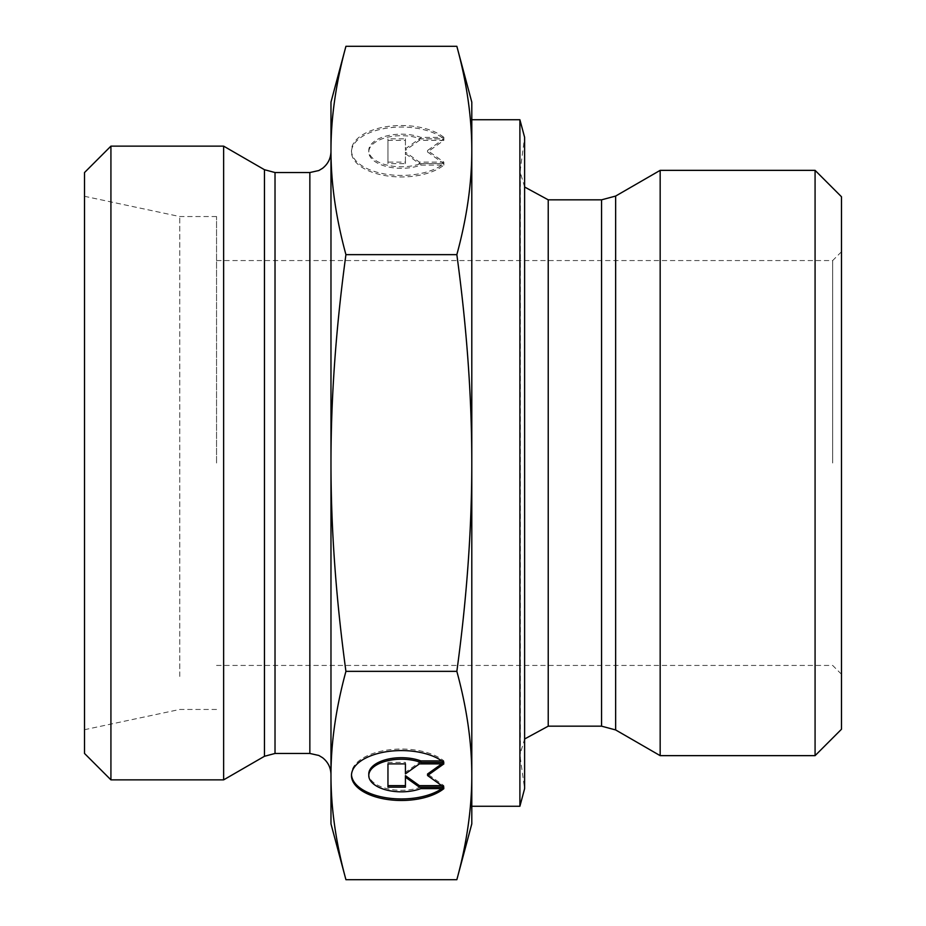 <?xml version="1.0" encoding="UTF-8"?>
<svg xmlns="http://www.w3.org/2000/svg" width="926" height="926" viewBox="0 0 926 926"><rect width="100%" height="100%" fill="white"/><g stroke="black" fill="none" stroke-linecap="round" stroke-linejoin="round"><path stroke-width="0.69" stroke-dasharray="4.63 3.47" d="M443.867 137.372A49.911 24.956 180 0 0 387.762 126.468A49.911 24.956 180 0 0 351.475 150.475A49.911 24.956 180 0 0 387.762 174.482A49.911 24.956 180 0 0 443.867 163.578L420.798 163.578A32.618 16.309 -0 0 1 386.721 165.036A32.618 16.309 -0 0 1 368.78 150.475A32.618 16.309 -0 0 1 386.721 135.914A32.618 16.309 -0 0 1 420.798 137.372L443.867 137.372L443.867 138.9L420.798 138.9A32.618 16.309 180 0 0 386.721 137.442A32.618 16.309 180 0 0 368.78 152.003A32.618 16.309 180 0 0 386.721 166.564A32.618 16.309 180 0 0 420.798 165.106L443.867 165.106A49.911 24.956 0 0 1 387.762 176.009A49.911 24.956 0 0 1 351.475 152.003A49.911 24.956 0 0 1 387.762 127.996A49.911 24.956 0 0 1 443.867 138.9M443.867 163.578L443.867 165.106M420.798 137.372L420.798 138.9M420.798 163.578L420.798 165.106M387.959 140.347L405.426 140.347L405.426 150.336L419.409 140.347L443.867 140.347L427.557 152.003L443.867 163.647L419.409 163.647L405.426 153.67L405.426 163.647L387.959 163.647L387.959 138.831L387.959 162.119L405.426 162.119L405.426 152.142L419.409 162.119L443.867 162.119L427.557 150.475L443.867 138.831L419.409 138.831L405.426 148.808L405.426 138.831L387.959 138.831M405.426 138.831L405.426 140.347M405.426 148.808L405.426 150.336M419.409 138.831L419.409 140.347M443.867 138.831L443.867 140.347M427.557 150.475L427.557 152.003M443.867 162.119L443.867 163.647M419.409 162.119L419.409 163.647M405.426 152.142L405.426 153.67M405.426 162.119L405.426 163.647M387.959 162.119L387.959 163.647M443.867 788.628L443.867 787.1L420.798 787.1A32.618 16.309 0 0 1 386.721 788.558A32.618 16.309 0 0 1 368.78 773.997M443.867 762.422L443.867 760.894A49.911 24.956 180 0 0 387.762 749.991A49.911 24.956 180 0 0 351.475 773.997A49.911 24.956 180 0 0 351.498 774.761M441.829 788.628A49.911 24.956 180 0 0 443.867 787.1M420.798 788.628L420.798 787.1M441.829 760.894L443.867 760.894M387.959 787.169L387.959 785.653M405.426 787.169L405.426 775.664M441.725 785.653L443.867 785.653L427.557 773.997M443.867 787.169L443.867 785.653M441.725 763.881L443.867 762.353L419.409 762.353L405.426 772.33L405.426 773.858M443.867 763.881L443.867 762.353M419.409 763.881L419.409 762.353M405.426 762.353L405.426 763.881L405.426 762.353L387.959 762.353L387.959 763.881L387.959 762.353M456.842 46.3C466.831 82.912 471.809 117.637 471.797 150.475L471.797 102.126M456.842 254.65C466.831 327.885 471.809 397.335 471.797 463L471.797 150.475C471.809 183.313 466.831 218.038 456.842 254.65L345.93 254.65C335.953 218.038 330.964 183.313 330.976 150.475L330.976 463C330.964 397.335 335.953 327.885 345.93 254.65M471.797 150.475L471.797 463C471.809 528.665 466.831 598.115 456.842 671.35C466.831 707.962 471.809 742.687 471.797 775.525L471.797 119.732M471.797 823.874L471.797 775.525C471.809 808.363 466.831 843.088 456.842 879.7M345.93 879.7C335.953 843.088 330.964 808.363 330.976 775.525C330.964 742.687 335.953 707.962 345.93 671.35L456.842 671.35M345.93 671.35C335.953 598.115 330.964 528.665 330.976 463L330.976 823.874M330.976 102.126L330.976 150.475C330.964 117.637 335.953 82.912 345.93 46.3M660.169 755.651L660.169 170.349M524.614 187.006L520.065 171.657L524.614 137.337L524.614 788.663L520.343 758.255L520.343 167.745L520.065 754.343L520.065 171.657L520.065 754.343L524.614 738.994M832.671 463L832.671 260.565L832.671 463M841.479 463L841.479 674.244L841.479 463M841.479 196.752L841.479 729.248M216.545 463L216.545 216.545L216.545 463M815.077 755.651L815.077 170.349M519.891 119.732L519.891 806.268M223.629 146.134L223.629 779.866M330.976 463L330.976 774.587L330.976 463M110.923 146.134L110.923 779.866M84.521 753.463L84.521 172.537M84.521 693.968L84.521 196.3L84.521 693.968M179.76 676.431L179.76 216.545L179.76 676.431M601.564 726.169L601.564 199.831M615.651 196.057L615.651 729.943M548.227 199.831L548.227 726.169M264.454 756.287L264.454 169.713M275.022 172.537L275.022 753.463M309.851 753.463L309.851 172.537M351.475 150.475L351.475 152.003M368.78 150.475L368.78 152.003M351.475 775.525L351.475 773.997M216.545 665.435L832.671 665.435L841.479 674.244M216.545 260.565L832.671 260.565L841.479 251.756M216.545 216.545L179.76 216.545L84.521 196.3M216.545 709.455L179.76 709.455L84.521 729.7"/><path stroke-width="1.39" d="M443.867 788.628A49.911 24.956 0 0 1 387.762 799.532A49.911 24.956 0 0 1 351.475 775.525A49.911 24.956 0 0 1 387.762 751.518A49.911 24.956 0 0 1 443.867 762.422L420.798 762.422A32.618 16.309 180 0 0 386.721 760.964A32.618 16.309 180 0 0 368.78 775.525A32.618 16.309 180 0 0 386.721 790.086A32.618 16.309 180 0 0 420.798 788.628L443.867 788.628M351.498 774.761A49.911 24.956 180 0 0 386.744 797.853A49.911 24.956 180 0 0 441.829 788.628M368.78 775.525L368.78 773.997A32.618 16.309 0 0 1 386.721 759.436A32.618 16.309 0 0 1 420.798 760.894L441.829 760.894M420.798 762.422L420.798 760.894M405.426 772.33L405.426 763.881L405.426 773.858L419.409 763.881L443.867 763.881L427.557 775.525L443.867 787.169L419.409 787.169L405.426 777.192L405.426 787.169L387.959 787.169L387.959 763.881L387.959 785.653L405.426 785.653M405.426 777.192L405.426 775.664L419.409 785.653L441.725 785.653M419.409 787.169L419.409 785.653M427.557 775.525L427.557 773.997L441.725 763.881M387.959 763.881L405.426 763.881M456.842 254.65C466.831 218.038 471.809 183.313 471.797 150.475L471.797 463C471.809 397.335 466.831 327.885 456.842 254.65L345.93 254.65C335.953 327.885 330.964 397.335 330.976 463L330.976 102.126L345.93 46.3C335.953 82.912 330.964 117.637 330.976 150.475C330.964 183.313 335.953 218.038 345.93 254.65M456.842 46.3L471.797 102.126L471.797 150.475C471.809 117.637 466.831 82.912 456.842 46.3L345.93 46.3M471.797 775.525L471.797 823.874L456.842 879.7C466.831 843.088 471.809 808.363 471.797 775.525C471.809 742.687 466.831 707.962 456.842 671.35C466.831 598.115 471.809 528.665 471.797 463L471.797 775.525M345.93 879.7L330.976 823.874L330.976 463C330.964 528.665 335.953 598.115 345.93 671.35C335.953 707.962 330.964 742.687 330.976 775.525C330.964 808.363 335.953 843.088 345.93 879.7L456.842 879.7M345.93 671.35L456.842 671.35M660.169 716.446L660.169 755.651L615.651 729.943L615.651 196.057L660.169 170.349L660.169 716.446M519.891 119.732L519.891 806.268L524.614 788.663L524.614 137.337L519.891 119.732L471.797 119.732L471.797 150.475M815.077 755.651L841.479 729.248L841.479 196.752L815.077 170.349L815.077 755.651L660.169 755.651M264.454 756.287L223.629 779.866L223.629 146.134L264.454 169.713L264.454 756.287L275.022 753.463L275.022 172.537L264.454 169.713M110.923 146.134L84.521 172.537L84.521 753.463L110.923 779.866L110.923 146.134L223.629 146.134M601.564 726.169L548.227 726.169L548.227 199.831L601.564 199.831L601.564 726.169L615.651 729.943M275.022 172.537L309.851 172.537L309.851 753.463L275.022 753.463M601.564 199.831L615.651 196.057M548.227 199.831L524.614 187.006M548.227 726.169L524.614 738.994M815.077 170.349L660.169 170.349M519.891 806.268L471.797 806.268M309.851 172.537L318.845 170.534L322.537 168.312C328.001 164.006 330.814 158.369 330.976 151.413M309.851 753.463L318.845 755.466L322.537 757.688C328.001 761.994 330.814 767.631 330.976 774.587M110.923 779.866L223.629 779.866"/></g></svg>
